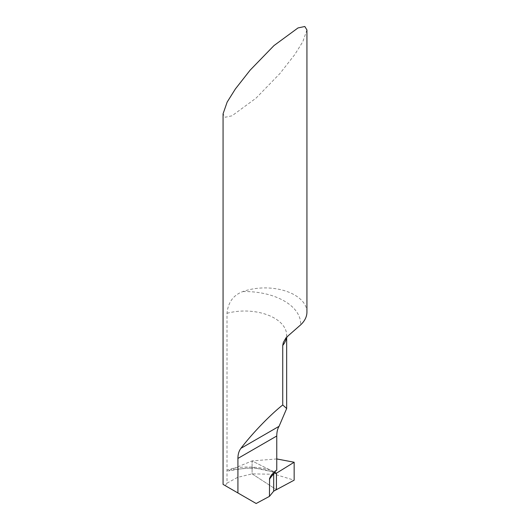 <?xml version="1.0" encoding="UTF-8"?>
<svg xmlns="http://www.w3.org/2000/svg" width="530" height="530" viewBox="0 0 530 530"><rect width="100%" height="100%" fill="white"/><g stroke="black" fill="none" stroke-linecap="round" stroke-linejoin="round"><path stroke-width="0.4" stroke-dasharray="2.65 1.99" d="M306.93 29.945L302.835 41.678L294.647 54.756L279.866 73.584L256.03 98.156L231.981 115.818L225.184 117.249L223.07 113.804M306.93 312.124A41.93 24.208 0 0 0 294.647 295.005A41.93 24.208 0 0 0 242.873 291.56C233.385 295.084 228.092 302.325 227.006 313.296L227.006 483.148L225.25 485.652L256.162 503.5M274.388 472.091C267.451 466.738 238.268 464.889 227.006 470.269L227.522 471.044L228.278 470.984L230.451 469.865L253.486 467.672L274.394 472.243M276.759 470.156L275.163 470.779L274.427 472.018M276.759 458.947L252.094 460.914L274.388 472.164L252.094 460.914L252.094 473.86L276.435 489.68L252.094 473.86L252.094 460.914L230.451 469.865M227.006 483.148L237.586 477.384L252.094 473.86L274.732 474.297L294.157 480.167M242.873 291.56A55.908 32.277 180 0 1 284.272 300.994A55.908 32.277 180 0 1 300.616 324.897M227.006 313.296A41.93 24.208 180 0 1 274.388 318.113A41.93 24.208 180 0 1 286.67 335.232A41.93 24.208 180 0 1 286.465 337.617M286.67 337.385L286.67 335.232L285.067 339.392M270.77 475.993L275.163 470.779M275.017 473.403C270.996 471.197 265.106 469.56 257.348 468.5L245.675 468.136L228.311 470.971"/><path stroke-width="0.79" d="M223.07 113.804L227.165 102.071L235.353 88.994L250.133 70.165L273.97 45.593L298.019 27.931L304.816 26.5L306.93 29.945L306.93 312.124A41.93 24.208 0 0 1 300.616 324.897L288.108 335.848L285.067 339.392L283.331 342.512L282.735 345.467L282.735 404.966C270.108 414.91 252.247 433.441 240.911 448.34C238.917 450.997 237.917 454.356 237.924 458.423L237.924 492.966L223.07 484.393L223.07 113.804M282.735 404.966L286.67 408.531L279.065 426.319C277.581 428.677 276.812 431.904 276.759 436.005L276.759 470.156L273.049 473.303L270.883 475.821L269.578 478.418L269.445 496.371L256.162 503.5L237.924 492.966M274.427 472.018L273.692 474.065L273.692 491.158L269.445 496.371M274.394 472.243L276.435 473.197L276.435 489.68L273.692 491.158M276.435 473.197L276.435 489.68L294.157 480.167L294.157 462.246L276.435 473.197L294.157 462.246L294.157 480.167L276.435 489.68L276.435 473.197L275.017 473.396L274.388 472.157L276.435 473.197L274.388 472.164M294.157 462.246L276.759 458.947M286.465 337.617A41.93 24.208 180 0 1 282.735 345.467M276.759 436.005L237.924 458.423M279.065 426.319L240.911 448.34M273.692 474.065A55.908 32.277 0 0 0 269.445 479.365M286.67 337.385L286.67 408.531"/></g></svg>
